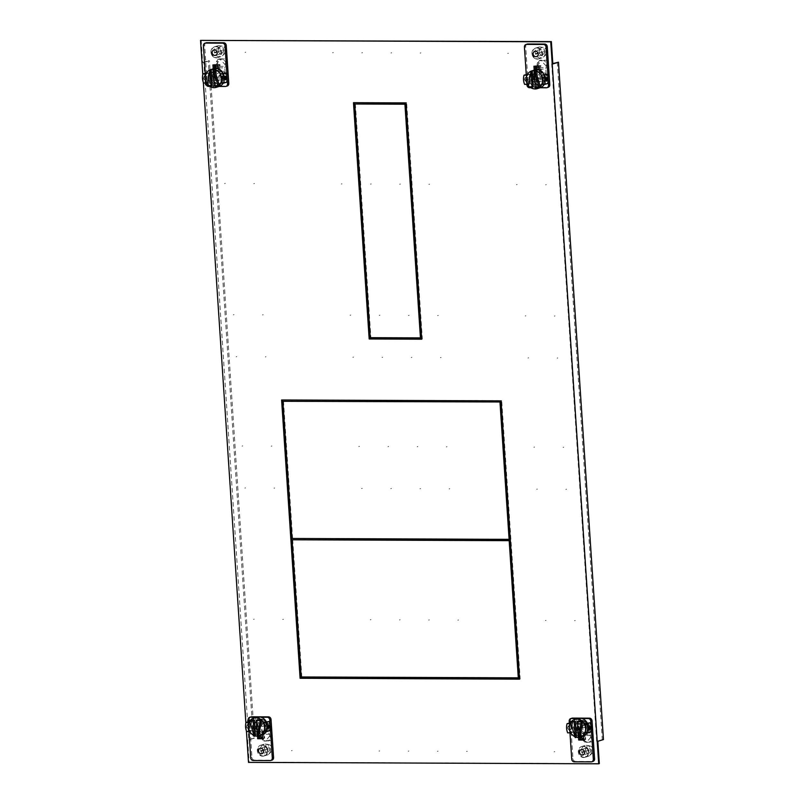 <?xml version="1.0" encoding="UTF-8"?>
<svg xmlns="http://www.w3.org/2000/svg" width="804" height="804" viewBox="0 0 804 804"><rect width="100%" height="100%" fill="white"/><g stroke="black" fill="none" stroke-linecap="round" stroke-linejoin="round"><path stroke-width="0.6" stroke-dasharray="4.02 3.01" d="M527.253 44.089A2.693 2.342 -107.1 0 0 525.685 46.652L528.208 84.651A2.693 2.342 -107.1 0 0 530.751 87.324L547.604 87.385A2.693 2.342 -107.1 0 0 548.217 87.294M531.977 53.546A5.638 4.904 72.9 0 1 535.273 48.18A5.638 4.904 72.9 0 1 541.896 53.587A5.638 4.904 72.9 0 1 538.59 58.953A5.638 4.904 72.9 0 1 531.977 53.546M536.087 69.727L536.278 72.511A6.532 5.688 72.9 0 0 533.464 78.29A6.532 5.688 72.9 0 0 537.042 84.098A6.532 5.688 72.9 0 0 539.645 84.782A6.532 5.688 72.9 0 0 541.132 84.561A6.532 5.688 72.9 0 0 544.981 78.973A6.532 5.688 72.9 0 0 541.383 72.531L540.931 65.657L535.193 65.827L540.308 65.848L540.74 72.44A6.804 5.919 72.9 0 1 544.569 78.531A6.804 5.919 72.9 0 1 540.589 85.003A6.804 5.919 72.9 0 1 532.61 78.48A6.804 5.919 72.9 0 1 535.635 72.41L535.655 72.702A6.532 5.688 -107.1 0 0 533.092 79.958A6.532 5.688 -107.1 0 0 539.022 84.973A6.532 5.688 -107.1 0 0 540.509 84.752A6.532 5.688 -107.1 0 0 541.534 84.309A6.532 5.688 -107.1 0 0 544.338 78.531A6.532 5.688 -107.1 0 0 540.76 72.732L540.308 65.848L539.062 66.24M547.645 83.526L544.72 83.515A9.286 8.08 72.9 0 0 545.514 78.923A9.286 8.08 72.9 0 0 544.117 74.33A9.286 8.08 -107.1 0 1 544.228 84.46M527.042 74.259A12.271 10.683 -107.1 0 0 526.54 78.852A12.271 10.683 -107.1 0 0 527.655 83.445L530.57 83.455A9.286 8.08 72.9 0 1 529.173 78.862A9.286 8.08 72.9 0 1 529.957 74.269L527.555 74.259M526.911 84.39L526.258 74.501M540.137 87.747L530.901 87.706M540.589 85.003L539.343 85.395A6.804 5.919 -107.1 0 1 531.364 78.872A6.804 5.919 -107.1 0 1 534.379 72.802L534.208 70.139M539.343 85.395A6.804 5.919 -107.1 0 0 543.323 78.913A6.804 5.919 -107.1 0 0 539.494 72.822L539.323 70.179M524.62 84.38L527.655 83.445M525.434 81.033L524.359 79.526L525.203 77.485L526.047 79.003L525.303 81.053L528.097 81.043L528.67 79.013L527.987 77.485L525.203 77.485M527.092 75.154L529.957 74.269M530.57 83.455L527.695 84.34M527.866 77.496L526.982 79.536L528.097 81.043M541.695 84.45L544.72 83.515M543.896 77.566L545.011 79.083L544.137 81.114L543.323 79.596L543.896 77.566L546.69 77.556M539.112 52.099A2.914 2.543 72.9 0 1 544.248 52.119A2.914 2.543 72.9 0 1 539.112 52.099M540.931 65.657L533.946 66.209M540.74 72.44L539.494 72.822M534.379 72.802L535.635 72.41M545.172 52.582A5.638 4.904 -107.1 0 0 540.529 47.034A5.638 4.904 -107.1 0 0 539.846 46.974A5.638 4.904 -107.1 0 0 538.549 47.165A5.638 4.904 -107.1 0 0 535.253 52.541A5.638 4.904 -107.1 0 0 540.579 58.139A5.638 4.904 -107.1 0 0 541.866 57.948A5.638 4.904 -107.1 0 0 543.584 56.943A5.638 4.904 -107.1 0 0 545.172 52.582M546.82 51.707A4.311 3.749 -107.1 0 0 543.263 47.466A4.311 3.749 -107.1 0 0 542.74 47.426A4.311 3.749 -107.1 0 0 539.233 51.677A4.311 3.749 -107.1 0 0 543.303 55.958A4.311 3.749 -107.1 0 0 545.594 55.054A4.311 3.749 -107.1 0 0 546.82 51.707M534.61 70.018A9.286 8.08 -107.1 0 0 529.323 80.078A9.286 8.08 -107.1 0 0 537.956 88.078A9.286 8.08 -107.1 0 0 540.077 87.767M532.499 81.958A6.532 5.688 72.9 0 1 535.424 72.651A6.532 5.688 72.9 0 1 536.911 72.43A6.532 5.688 72.9 0 1 542.599 81.998L532.499 81.958L535.052 81.164A6.532 5.688 -107.1 0 1 537.976 71.857A6.532 5.688 -107.1 0 1 539.474 71.636A5.306 4.623 72.9 0 1 544.167 75.325A5.306 4.623 72.9 0 1 542.79 81.204L545.645 79.345A5.306 4.623 -107.1 0 0 546.207 75.807A5.306 4.623 -107.1 0 0 541.253 71.094A5.306 4.623 -107.1 0 0 540.037 71.275A5.306 4.623 -107.1 0 0 536.921 75.767A5.306 4.623 -107.1 0 0 537.956 79.315L540.248 79.325L542.66 77.244L539.373 78.008A2.653 2.311 72.9 0 1 536.871 75.375L536.489 69.707M538.177 88.329L535.765 88.752L535.022 88.319L537.454 88.239M541.243 75.214A9.286 8.08 72.9 0 1 541.826 84.45M540.338 86.681L536.569 86.661L535.514 70.782M529.957 87.033A9.286 8.08 72.9 0 1 529.514 86.641A9.286 8.08 72.9 0 1 528.519 85.546M533.283 86.651L529.514 86.641L532.228 70.772M535.323 87.053L536.569 86.661M535.765 88.752L535.022 88.319M528.268 87.023L529.514 86.641M535.052 81.164L537.424 81.174A5.306 4.623 72.9 0 1 535.162 75.968A5.306 4.623 72.9 0 1 538.258 71.817A5.306 4.623 72.9 0 1 539.474 71.636A6.532 5.688 -107.1 0 1 545.162 81.214L542.599 81.998M537.424 81.174L537.956 79.315M540.157 78.008L540.248 79.325L545.645 79.345M541.876 77.234L546.549 77.254A2.653 2.311 -107.1 0 0 548.71 74.641L547.916 62.823A2.653 2.311 -107.1 0 0 545.413 60.189L540.74 60.169A2.653 2.311 -107.1 0 0 538.579 62.792L539.363 74.601A2.653 2.311 -107.1 0 0 541.876 77.234L539.373 78.008M539.253 69.144L545.795 69.174L546.67 63.214L544.167 60.571L545.413 60.189M547.152 77.164L544.65 77.938A2.653 2.311 72.9 0 0 546.207 75.405L545.795 69.174M536.901 66.23L537.333 63.174L539.032 60.601L540.137 60.26M536.881 65.988L541.203 60.762L539.494 60.561L540.74 60.169M546.217 66.028L541.203 60.762L544.167 60.571M543.263 78.018L545.765 77.254L543.353 79.335L543.263 78.018L544.047 78.028A2.653 2.311 72.9 0 0 544.65 77.938M537.454 81.164L545.162 81.214M539.152 67.636L546.328 67.667M206.246 42.793A2.693 2.342 -107.1 0 0 204.668 45.356L207.191 83.345A2.693 2.342 -107.1 0 0 209.733 86.018L226.587 86.088A2.693 2.342 -107.1 0 0 227.21 85.998M210.96 52.25A5.638 4.904 72.9 0 1 214.256 46.873A5.638 4.904 72.9 0 1 220.879 52.29A5.638 4.904 72.9 0 1 217.572 57.657A5.638 4.904 72.9 0 1 210.96 52.25M219.572 83.706A6.804 5.919 72.9 0 0 223.562 77.234A6.804 5.919 72.9 0 0 219.723 71.134L219.291 64.551L214.176 64.531L219.291 64.551L219.743 71.425A6.532 5.688 -107.1 0 1 223.321 77.234A6.532 5.688 -107.1 0 1 220.517 83.013A6.532 5.688 -107.1 0 1 219.502 83.455A6.532 5.688 -107.1 0 1 218.005 83.676A6.532 5.688 -107.1 0 1 212.075 78.661A6.532 5.688 -107.1 0 1 214.638 71.405L214.618 71.114A6.804 5.919 72.9 0 0 211.593 77.184A6.804 5.919 72.9 0 0 219.572 83.706L218.326 84.088A6.804 5.919 -107.1 0 0 222.306 77.616A6.804 5.919 -107.1 0 0 218.477 71.516L218.306 68.873M223.21 83.154A9.286 8.08 -107.1 0 0 223.1 73.023A9.286 8.08 72.9 0 1 224.497 77.626A9.286 8.08 72.9 0 1 223.713 82.219L226.627 82.229M206.025 72.953A12.271 10.683 -107.1 0 0 205.533 77.546A12.271 10.683 -107.1 0 0 206.638 82.149L209.553 82.159A9.286 8.08 72.9 0 1 208.156 77.556A9.286 8.08 72.9 0 1 208.95 72.973L206.538 72.963M205.241 73.194L205.894 83.083M209.884 86.41L219.12 86.45M213.191 68.842L213.361 71.496A6.804 5.919 -107.1 0 0 210.346 77.566A6.804 5.919 -107.1 0 0 218.326 84.088M203.613 83.073L206.638 82.149M204.186 76.189L203.342 78.219L204.417 79.737L205.03 77.697L204.186 76.189L206.97 76.179L207.653 77.717L207.08 79.747L204.417 79.737M206.075 73.847L208.95 72.973M209.553 82.159L206.678 83.043M207.08 79.747L205.975 78.229L206.849 76.199M220.678 83.144L223.713 82.219M223.994 77.777L222.889 76.269L222.316 78.3L223.12 79.807L223.994 77.777M225.673 76.259L222.889 76.269M225.663 79.837L223.12 79.807M218.095 50.793A2.914 2.543 72.9 0 1 223.231 50.813A2.914 2.543 72.9 0 1 218.095 50.793M218.045 64.933L219.914 64.36L220.376 71.234A6.532 5.688 72.9 0 1 223.964 77.666A6.532 5.688 72.9 0 1 220.125 83.264A6.532 5.688 72.9 0 1 218.628 83.475A6.532 5.688 72.9 0 1 216.025 82.792A6.532 5.688 72.9 0 1 212.447 76.993A6.532 5.688 72.9 0 1 215.261 71.214L215.07 68.43M212.929 64.913L219.914 64.36M219.723 71.134L218.477 71.516M213.361 71.496L214.618 71.114M224.155 51.275A5.638 4.904 -107.1 0 0 219.512 45.738A5.638 4.904 -107.1 0 0 218.829 45.677A5.638 4.904 -107.1 0 0 217.542 45.868A5.638 4.904 -107.1 0 0 214.236 51.235A5.638 4.904 -107.1 0 0 219.572 56.833A5.638 4.904 -107.1 0 0 220.859 56.642A5.638 4.904 -107.1 0 0 222.567 55.647A5.638 4.904 -107.1 0 0 224.155 51.275M225.803 50.411A4.311 3.749 -107.1 0 0 222.246 46.17A4.311 3.749 -107.1 0 0 221.723 46.129A4.311 3.749 -107.1 0 0 218.216 50.381A4.311 3.749 -107.1 0 0 222.286 54.662A4.311 3.749 -107.1 0 0 224.577 53.747A4.311 3.749 -107.1 0 0 225.803 50.411M213.593 68.712A9.286 8.08 -107.1 0 0 208.306 78.772A9.286 8.08 -107.1 0 0 216.939 86.782A9.286 8.08 -107.1 0 0 219.06 86.47M211.482 80.651A6.532 5.688 72.9 0 1 214.407 71.345A6.532 5.688 72.9 0 1 215.894 71.124A6.532 5.688 72.9 0 1 221.582 80.701L211.482 80.651L216.407 79.877A5.306 4.623 72.9 0 1 214.145 74.661A5.306 4.623 72.9 0 1 217.241 70.521A5.306 4.623 72.9 0 1 218.457 70.34A6.532 5.688 -107.1 0 0 216.969 70.561A6.532 5.688 -107.1 0 0 214.035 79.867M214.748 87.455L217.16 87.023L214.005 87.013M217.16 87.023L216.437 86.932M220.226 73.908A9.286 8.08 72.9 0 1 220.819 83.144M214.507 69.486L215.552 85.365L219.321 85.385M208.939 85.726A9.286 8.08 72.9 0 1 208.497 85.335L212.266 85.355M215.552 85.365L214.306 85.747M211.211 69.466L208.497 85.335A9.286 8.08 72.9 0 1 207.502 84.249M208.497 85.335L207.251 85.716M224.145 79.908A6.532 5.688 -107.1 0 0 218.457 70.34A5.306 4.623 72.9 0 1 223.15 74.028A5.306 4.623 72.9 0 1 221.773 79.897L224.145 79.908L221.582 80.701M221.773 79.897L224.628 78.048A5.306 4.623 -107.1 0 0 225.19 74.501A5.306 4.623 -107.1 0 0 220.236 69.787A5.306 4.623 -107.1 0 0 219.03 69.968A5.306 4.623 -107.1 0 0 215.904 74.46A5.306 4.623 -107.1 0 0 216.939 78.008L216.407 79.877M218.346 73.305L215.854 74.069A2.653 2.311 72.9 0 0 218.366 76.702L220.859 75.938A2.653 2.311 -107.1 0 1 218.346 73.305L217.562 61.486A2.653 2.311 -107.1 0 1 219.12 58.963L218.015 59.305L216.316 61.868L215.884 64.923M219.12 58.963A2.653 2.311 -107.1 0 1 219.723 58.873L224.396 58.893A2.653 2.311 -107.1 0 1 226.909 61.526L227.693 73.345A2.653 2.311 -107.1 0 1 225.532 75.958L222.336 78.038L216.939 78.008M224.628 78.048L222.336 78.038L222.246 76.722L224.748 75.958L221.643 75.938L219.231 78.018L219.14 76.712M215.854 74.069L215.472 68.41M226.135 75.867L223.633 76.631A2.653 2.311 72.9 0 0 225.19 74.109L224.778 67.878L218.236 67.848M219.723 58.873L218.477 59.255L220.185 59.456L225.21 64.732L225.311 66.37L218.135 66.34M215.864 64.692L220.185 59.456L224.396 58.893M226.909 61.526L225.653 61.908L223.15 59.275M225.653 61.908L225.21 64.732M224.778 67.878L225.311 66.37M221.803 79.887L216.447 79.867M223.633 76.631A2.653 2.311 72.9 0 1 223.03 76.722L222.246 76.722M572.036 718.193A2.693 2.342 -107.1 0 0 570.458 720.756L572.981 758.745A2.693 2.342 -107.1 0 0 575.523 761.418L592.377 761.488A2.693 2.342 -107.1 0 0 593 761.398M588.277 751.951A5.638 4.904 72.9 0 1 584.98 757.318A5.638 4.904 72.9 0 1 578.357 751.911A5.638 4.904 72.9 0 1 581.664 746.534A5.638 4.904 72.9 0 1 588.277 751.951M583.774 739.459L585.684 739.469L585.061 739.66L584.608 732.786A6.532 5.688 -107.1 0 0 587.161 725.53A6.532 5.688 -107.1 0 0 581.232 720.525A6.532 5.688 -107.1 0 0 579.744 720.736A6.532 5.688 -107.1 0 0 578.719 721.188A6.532 5.688 -107.1 0 0 575.915 726.967A6.532 5.688 -107.1 0 0 579.493 732.766L579.513 733.057A6.804 5.919 72.9 0 1 575.684 726.957A6.804 5.919 72.9 0 1 579.664 720.484A6.804 5.919 72.9 0 1 587.644 727.007A6.804 5.919 72.9 0 1 584.619 733.077L585.061 739.66L583.815 740.052M569.986 732.866L569.322 722.977M570.116 722.736A12.271 10.683 -107.1 0 0 569.614 727.329A12.271 10.683 -107.1 0 0 570.719 731.921L573.644 731.931A9.286 8.08 72.9 0 1 572.247 727.339A9.286 8.08 72.9 0 1 573.031 722.746L570.629 722.736M590.719 732.002L587.794 731.992A9.286 8.08 72.9 0 0 588.588 727.399A9.286 8.08 72.9 0 0 587.181 722.806A9.286 8.08 -107.1 0 1 587.302 732.936M577.624 718.515L582.036 718.535M579.664 720.484L578.418 720.866A6.804 5.919 -107.1 0 1 586.397 727.389A6.804 5.919 -107.1 0 1 583.372 733.459L583.553 736.112M578.418 720.866A6.804 5.919 -107.1 0 0 574.428 727.349A6.804 5.919 -107.1 0 0 578.257 733.439L578.538 737.64M584.769 732.926L587.794 731.992M586.97 726.042L588.086 727.56L587.211 729.59L586.397 728.072L586.97 726.042L589.744 726.032M587.211 729.59L589.724 729.62M567.694 732.856L570.719 731.921M568.267 725.972L567.433 728.002L568.508 729.509L569.121 727.479L568.267 725.972L571.061 725.962L570.056 728.012L571.172 729.519L571.744 727.489L570.94 725.982M571.172 729.519L568.508 729.509M570.157 723.63L573.031 722.746M573.644 731.931L570.77 732.816M590.628 750.474A2.914 2.543 72.9 0 1 585.493 750.454A2.914 2.543 72.9 0 1 590.628 750.474M579.513 733.057L578.257 733.439M583.372 733.459L584.619 733.077M581.634 750.896A5.638 4.904 -107.1 0 0 586.97 756.494A5.638 4.904 -107.1 0 0 588.257 756.303A5.638 4.904 -107.1 0 0 589.965 755.308A5.638 4.904 -107.1 0 0 591.563 750.936A5.638 4.904 -107.1 0 0 586.91 745.398A5.638 4.904 -107.1 0 0 586.227 745.338A5.638 4.904 -107.1 0 0 584.94 745.529A5.638 4.904 -107.1 0 0 581.634 750.896M585.613 750.042A4.311 3.749 -107.1 0 0 589.694 754.323A4.311 3.749 -107.1 0 0 591.985 753.408A4.311 3.749 -107.1 0 0 593.201 750.072A4.311 3.749 -107.1 0 0 589.654 745.831A4.311 3.749 -107.1 0 0 589.121 745.79A4.311 3.749 -107.1 0 0 585.613 750.042M577.684 718.495A9.286 8.08 -107.1 0 0 572.398 728.555A9.286 8.08 -107.1 0 0 581.021 736.554A9.286 8.08 -107.1 0 0 583.141 736.243M585.262 724.303A6.532 5.688 72.9 0 1 582.337 733.61A6.532 5.688 72.9 0 1 580.84 733.831A6.532 5.688 72.9 0 1 575.161 724.263L585.262 724.303L587.824 723.52A6.532 5.688 -107.1 0 1 584.9 732.826A6.532 5.688 -107.1 0 1 583.402 733.047A5.306 4.623 72.9 0 1 578.709 729.359A5.306 4.623 72.9 0 1 580.086 723.489L580.8 724.243A5.306 4.623 -107.1 0 0 580.227 727.791A5.306 4.623 -107.1 0 0 585.181 732.494A5.306 4.623 -107.1 0 0 586.397 732.323A5.306 4.623 -107.1 0 0 589.513 727.821A5.306 4.623 -107.1 0 0 588.478 724.273L586.186 724.263L588.769 724.816L587.061 725.58A2.653 2.311 72.9 0 1 589.563 728.223L589.985 734.454L580.639 734.414L581.433 736.776M578.096 736.796L581.242 736.806L578.096 736.796L578.84 737.228M570.689 722.625A9.286 8.08 72.9 0 1 571.674 721.349L576.498 737.248A9.286 8.08 72.9 0 1 574.971 736.725M578.518 737.439A9.286 8.08 72.9 0 0 579.784 737.258L578.729 721.379M580.528 736.715L581.242 736.806M584.317 723.69A9.286 8.08 72.9 0 1 584.9 732.926M587.824 723.52L585.483 723.499A5.306 4.623 72.9 0 1 587.714 728.715A5.306 4.623 72.9 0 1 584.619 732.866A5.306 4.623 72.9 0 1 583.402 733.047A6.532 5.688 -107.1 0 1 577.714 723.479L575.161 724.263M580.116 723.479L588.478 724.273M586.277 725.58L586.186 724.263L580.8 724.243M589.553 724.816L584.89 724.796A2.653 2.311 -107.1 0 0 582.729 727.409L583.513 739.228A2.653 2.311 -107.1 0 0 586.015 741.861L590.689 741.881A2.653 2.311 -107.1 0 0 592.849 739.268L592.066 727.449A2.653 2.311 -107.1 0 0 589.553 724.816L587.061 725.58M584.277 724.886L581.784 725.65A2.653 2.311 72.9 0 0 580.227 728.183L580.639 734.414M589.985 734.454L591.603 739.65L589.443 742.263L591.292 741.79M590.799 737.218L586.478 742.444L590.689 741.881M583.634 739.459L586.478 742.444L584.769 742.243L582.207 739.459M583.171 725.57L585.664 724.796L583.081 724.253L583.171 725.57L582.387 725.57A2.653 2.311 72.9 0 0 581.784 725.65M577.714 723.479L580.086 723.489M590.689 735.58L581.352 735.539M262.797 738.745L264.044 738.363L263.591 731.489L264.214 731.298L264.667 738.172L262.767 738.353L264.044 738.363L263.611 731.781A6.804 5.919 72.9 0 0 266.626 725.71A6.804 5.919 72.9 0 0 258.647 719.188L257.401 719.57A6.804 5.919 -107.1 0 0 253.421 726.042A6.804 5.919 -107.1 0 0 257.25 732.142L257.521 736.343M201.171 40.2L202.648 62.511L203.814 62.521L248.808 739.881L254.426 738.152L209.432 60.792L208.266 60.782L253.26 738.142L248.808 739.881M247.642 739.871L249.119 762.192L599.322 763.609M557.303 62.199L602.286 739.559L597.834 741.288M596.668 741.288L551.685 63.928L552.851 63.938M216.175 46.491A5.638 4.904 72.9 0 1 221.412 51.355A5.638 4.904 72.9 0 1 218.206 57.466A5.638 4.904 72.9 0 1 216.909 57.657A5.638 4.904 72.9 0 1 211.673 52.793A5.638 4.904 72.9 0 1 214.889 46.682A5.638 4.904 72.9 0 1 216.175 46.491M535.816 65.637L535.856 66.219M537.193 47.798A5.638 4.904 72.9 0 1 542.429 52.652A5.638 4.904 72.9 0 1 539.213 58.762A5.638 4.904 72.9 0 1 537.926 58.953A5.638 4.904 72.9 0 1 532.69 54.089A5.638 4.904 72.9 0 1 535.896 47.989A5.638 4.904 72.9 0 1 537.193 47.798M263.3 756.011A5.638 4.904 72.9 0 1 258.064 751.147A5.638 4.904 72.9 0 1 261.27 745.047A5.638 4.904 72.9 0 1 262.556 744.856A5.638 4.904 72.9 0 1 267.792 749.72A5.638 4.904 72.9 0 1 264.586 755.82A5.638 4.904 72.9 0 1 263.3 756.011M580.418 737.087L580.116 732.575A6.532 5.688 72.9 0 1 576.528 726.143A6.532 5.688 72.9 0 1 580.367 720.545A6.532 5.688 72.9 0 1 581.855 720.324A6.532 5.688 72.9 0 1 584.458 721.017A6.532 5.688 72.9 0 1 588.036 726.816A6.532 5.688 72.9 0 1 585.232 732.595L585.684 739.469M584.317 757.318A5.638 4.904 72.9 0 1 579.071 752.454A5.638 4.904 72.9 0 1 582.287 746.343A5.638 4.904 72.9 0 1 583.573 746.152A5.638 4.904 72.9 0 1 588.809 751.016A5.638 4.904 72.9 0 1 585.603 757.127A5.638 4.904 72.9 0 1 584.317 757.318M259.401 735.781L259.099 731.268A6.532 5.688 72.9 0 1 255.511 724.836A6.532 5.688 72.9 0 1 259.35 719.248A6.532 5.688 72.9 0 1 260.838 719.027A6.532 5.688 72.9 0 1 263.441 719.711A6.532 5.688 72.9 0 1 267.018 725.52A6.532 5.688 72.9 0 1 264.214 731.298M264.667 738.172L262.757 738.162M214.839 64.923L214.799 64.34M519.535 678.968L520.178 678.968L501.696 400.673L282.244 399.98M421.688 338.997L422.321 338.997L406.633 102.711L354.112 102.691M246.406 730.856L245.883 723.057M203.332 82.38L202.809 74.581M216.286 57.848A5.638 4.904 -107.1 0 0 217.572 57.657A5.638 4.904 -107.1 0 0 220.788 51.546A5.638 4.904 -107.1 0 0 215.552 46.682A5.638 4.904 -107.1 0 0 214.256 46.873A5.638 4.904 -107.1 0 0 211.05 52.984A5.638 4.904 -107.1 0 0 216.286 57.848M537.303 59.144A5.638 4.904 -107.1 0 0 538.59 58.953A5.638 4.904 -107.1 0 0 541.806 52.853A5.638 4.904 -107.1 0 0 536.559 47.989A5.638 4.904 -107.1 0 0 535.273 48.18A5.638 4.904 -107.1 0 0 532.067 54.28A5.638 4.904 -107.1 0 0 537.303 59.144M261.933 745.047A5.638 4.904 -107.1 0 0 260.647 745.238A5.638 4.904 -107.1 0 0 257.431 751.348A5.638 4.904 -107.1 0 0 262.677 756.202A5.638 4.904 -107.1 0 0 263.963 756.011A5.638 4.904 -107.1 0 0 267.169 749.911A5.638 4.904 -107.1 0 0 261.933 745.047M582.95 746.343A5.638 4.904 -107.1 0 0 581.664 746.534A5.638 4.904 -107.1 0 0 578.448 752.644A5.638 4.904 -107.1 0 0 583.694 757.509A5.638 4.904 -107.1 0 0 584.98 757.318A5.638 4.904 -107.1 0 0 588.186 751.207A5.638 4.904 -107.1 0 0 582.95 746.343M263.591 731.489A6.532 5.688 -107.1 0 0 266.144 724.233A6.532 5.688 -107.1 0 0 260.215 719.218A6.532 5.688 -107.1 0 0 258.727 719.439A6.532 5.688 -107.1 0 0 257.702 719.881A6.532 5.688 -107.1 0 0 254.898 725.66A6.532 5.688 -107.1 0 0 258.476 731.469L258.777 735.961A9.286 8.08 72.9 0 1 257.511 736.132M202.648 62.511L208.266 60.782M248.496 762.383L249.119 762.192M254.426 738.152L253.26 738.142M203.814 62.521L209.432 60.792M552.82 63.576L551.685 63.928M602.286 739.559L603.462 739.559M541.383 72.531L540.76 72.732M535.655 72.702L536.278 72.511M580.116 732.575L579.493 732.766M584.608 732.786L585.232 732.595M259.099 731.268L258.476 731.469M220.376 71.234L219.743 71.425M214.638 71.405L215.261 71.214M501.063 400.864L501.696 400.673M519.555 679.159L520.178 678.968M281.611 399.98L282.234 399.789M406 102.902L406.633 102.711M421.698 339.198L422.321 338.997M353.479 102.691L354.102 102.5M301.178 676.968L518.922 677.651M292.686 539.595L301.801 676.767M509.726 539.162L291.973 538.469M283.49 401.106L292.596 538.278M370.252 337.67L421.065 337.68M355.358 103.816L370.875 337.479M251.019 716.897A2.693 2.342 -107.1 0 0 249.441 719.459L251.964 757.448A2.693 2.342 -107.1 0 0 254.506 760.122L271.36 760.192A2.693 2.342 -107.1 0 0 271.983 760.102M267.27 750.645A5.638 4.904 72.9 0 1 263.963 756.011A5.638 4.904 72.9 0 1 257.34 750.604A5.638 4.904 72.9 0 1 260.647 745.238A5.638 4.904 72.9 0 1 267.27 750.645M258.647 719.188A6.804 5.919 72.9 0 0 254.667 725.66A6.804 5.919 72.9 0 0 258.496 731.761L257.712 720.072M248.315 721.68L248.969 731.56M249.099 721.429A12.271 10.683 -107.1 0 0 248.597 726.022A12.271 10.683 -107.1 0 0 249.712 730.625L252.627 730.635A9.286 8.08 72.9 0 1 251.23 726.032A9.286 8.08 72.9 0 1 252.014 721.449L249.612 721.439M266.285 731.63A9.286 8.08 -107.1 0 0 266.174 721.5A9.286 8.08 72.9 0 1 267.571 726.102A9.286 8.08 72.9 0 1 266.777 730.695L269.702 730.705M261.019 717.228L256.607 717.208M262.536 734.806L262.355 732.163A6.804 5.919 -107.1 0 0 265.38 726.092A6.804 5.919 -107.1 0 0 257.401 719.57M263.752 731.62L266.777 730.695M267.069 726.253L265.953 724.746L265.38 726.776L266.194 728.283L267.069 726.253M268.737 724.736L265.953 724.746M268.727 728.313L266.194 728.283M246.677 731.56L249.712 730.625M247.26 724.665L246.416 726.695L247.491 728.213L248.104 726.183L247.26 724.665L250.044 724.655L250.727 726.193L250.155 728.223L247.491 728.213M249.139 722.334L252.014 721.449M252.627 730.635L249.753 731.519M250.155 728.223L249.039 726.705L249.923 724.675M269.621 749.177A2.914 2.543 72.9 0 1 264.486 749.157A2.914 2.543 72.9 0 1 269.621 749.177M258.496 731.761L257.25 732.142M262.355 732.163L263.611 731.781M260.617 749.599A5.638 4.904 -107.1 0 0 265.953 755.197A5.638 4.904 -107.1 0 0 267.24 755.006A5.638 4.904 -107.1 0 0 268.948 754.001A5.638 4.904 -107.1 0 0 270.546 749.64A5.638 4.904 -107.1 0 0 265.903 744.092A5.638 4.904 -107.1 0 0 265.209 744.042A5.638 4.904 -107.1 0 0 263.923 744.233A5.638 4.904 -107.1 0 0 260.617 749.599M264.596 748.735A4.311 3.749 -107.1 0 0 268.677 753.016A4.311 3.749 -107.1 0 0 270.968 752.112A4.311 3.749 -107.1 0 0 272.184 748.765A4.311 3.749 -107.1 0 0 268.636 744.524A4.311 3.749 -107.1 0 0 268.104 744.484A4.311 3.749 -107.1 0 0 264.596 748.735M256.667 717.188A9.286 8.08 -107.1 0 0 251.381 727.248A9.286 8.08 -107.1 0 0 260.014 735.258A9.286 8.08 -107.1 0 0 262.134 734.946M264.245 723.007A6.532 5.688 72.9 0 1 261.32 732.313A6.532 5.688 72.9 0 1 259.833 732.534A6.532 5.688 72.9 0 1 254.144 722.967L264.245 723.007L266.807 722.213L264.436 722.203A5.306 4.623 72.9 0 1 266.697 727.419A5.306 4.623 72.9 0 1 263.601 731.57A5.306 4.623 72.9 0 1 262.385 731.751A6.532 5.688 -107.1 0 0 263.883 731.529A6.532 5.688 -107.1 0 0 266.807 722.213M259.511 735.409L257.079 735.489L257.823 735.931L260.235 735.509M257.079 735.489L257.823 735.931M249.682 721.329A9.286 8.08 72.9 0 1 250.657 720.052L255.481 735.951A9.286 8.08 72.9 0 1 253.953 735.429M263.3 722.384A9.286 8.08 72.9 0 1 263.883 731.62M256.697 722.173A6.532 5.688 -107.1 0 0 262.385 731.751A5.306 4.623 72.9 0 1 257.692 728.062A5.306 4.623 72.9 0 1 259.069 722.183L254.144 722.967M264.466 722.193L259.099 722.173L259.782 722.947A5.306 4.623 -107.1 0 0 259.21 726.484A5.306 4.623 -107.1 0 0 264.164 731.198A5.306 4.623 -107.1 0 0 265.38 731.017A5.306 4.623 -107.1 0 0 268.496 726.525A5.306 4.623 -107.1 0 0 267.461 722.977L264.436 722.203M266.044 724.283L268.536 723.52A2.653 2.311 -107.1 0 1 271.048 726.153L271.832 737.961A2.653 2.311 -107.1 0 1 270.275 740.494L268.425 740.966L270.586 738.343L268.968 733.158L268.556 726.916A2.653 2.311 72.9 0 0 266.044 724.283L268.536 723.52M270.275 740.494A2.653 2.311 -107.1 0 1 269.672 740.584L265.008 740.564A2.653 2.311 -107.1 0 1 262.496 737.921L261.712 726.112A2.653 2.311 -107.1 0 1 263.873 723.499L262.064 722.957L267.461 722.977M259.782 722.947L262.064 722.957L262.154 724.263L267.762 723.51L265.169 722.967L265.26 724.283M263.26 723.59L260.767 724.354A2.653 2.311 72.9 0 0 259.21 726.876L259.632 733.117L268.968 733.158M269.672 740.584L265.461 741.147L262.627 738.162M269.782 735.911L265.461 741.147L263.752 740.946L265.008 740.564M262.496 737.921L261.25 738.313L263.752 740.946M259.632 733.117L260.335 734.233L269.682 734.273M260.416 735.469L260.335 734.233M260.767 724.354A2.653 2.311 72.9 0 1 261.37 724.263L262.154 724.263M543.022 51.697L538.117 53.205M538.59 78.511L534.469 79.777M525.203 79.264L545.946 79.345M536.61 88.49L535.404 70.39M537.343 78.892L539.906 78.109M539.826 76.893L541.605 76.34M222.004 50.391L217.1 51.898M217.572 77.204L213.452 78.47M204.186 77.958L224.929 78.048M215.593 87.194L214.397 69.084M216.326 77.596L218.889 76.802M218.809 75.586L220.587 75.043M589.412 750.052L584.498 751.559M581.664 726.987L577.543 728.253M589.02 727.821L568.277 727.741M578.478 718.866L579.684 736.966M580.418 727.369L582.97 726.585M583.051 727.791L584.83 727.248M467.214 751.258L466.591 751.449M446.984 446.712L446.361 446.903M438.029 751.147L437.406 751.338L438.029 751.147M417.799 446.592L417.175 446.783L417.799 446.592M534.529 447.064L533.906 447.265M554.76 751.619L554.137 751.81M563.715 447.185L563.091 447.376L563.715 447.185M388.613 446.481L387.99 446.672L388.613 446.481M408.844 751.026L408.221 751.217L408.844 751.026M292.113 750.554L291.49 750.745M271.883 445.999L271.26 446.2M242.697 445.888L242.074 446.079L242.697 445.888M359.428 446.361L358.805 446.552M379.659 750.906L379.036 751.097M429.306 619.874L428.683 620.065L429.306 619.874M409.085 315.329L408.452 315.52L409.085 315.329M525.816 315.801L525.193 315.992M546.037 620.346L545.413 620.537M555.001 315.912L554.368 316.113L555.001 315.912M575.222 620.467L574.599 620.658L575.222 620.467M379.9 315.208L379.277 315.399L379.9 315.208M400.121 619.753L399.498 619.944L400.121 619.753M283.39 619.281L282.767 619.472M263.169 314.736L262.536 314.927M254.205 619.16L253.582 619.351L254.205 619.16M233.984 314.615L233.361 314.806L233.984 314.615M350.715 315.088L350.092 315.279M370.945 619.633L370.322 619.824M458.491 619.995L457.868 620.185M438.26 315.439L437.637 315.63M420.592 488.601L419.969 488.792L420.592 488.601M400.362 184.056L399.739 184.247L400.362 184.056M517.093 184.528L516.469 184.719M537.323 489.073L536.7 489.264M546.278 184.649L545.655 184.84L546.278 184.649M566.508 489.194L565.885 489.385L566.508 489.194M371.177 183.935L370.554 184.126L371.177 183.935M391.407 488.48L390.784 488.671L391.407 488.48M274.677 488.008L274.053 488.199M254.446 183.463L253.823 183.654M245.491 487.887L244.868 488.088L245.491 487.887M225.261 183.342L224.638 183.533L225.261 183.342M341.991 183.814L341.368 184.005M362.222 488.37L361.599 488.561M411.869 357.328L411.246 357.519L411.869 357.328M391.638 52.783L391.015 52.974L391.638 52.783M508.379 53.255L507.756 53.446M528.6 357.8L527.977 358.001M557.785 357.921L557.162 358.112L557.785 357.921M362.463 52.662L361.83 52.853L362.463 52.662M382.684 357.217L382.061 357.408L382.684 357.217M265.953 356.735L265.33 356.936M245.722 52.19L245.099 52.381M236.768 356.624L236.145 356.815L236.768 356.624M333.278 52.551L332.655 52.742M353.509 357.097L352.876 357.288M441.054 357.448L440.431 357.639M420.824 52.903L420.201 53.094M449.778 488.721L449.145 488.912M429.547 184.176L428.924 184.367M268.395 748.755L263.481 750.263M260.647 725.68L256.526 726.957M268.003 726.525L247.26 726.434M257.461 717.56L258.667 735.67M259.401 726.072L261.963 725.278M262.044 726.494L263.823 725.952M528.208 84.651L526.952 85.033M524.429 47.044L525.685 46.652M529.504 87.706L530.751 87.324M547.604 87.385L546.358 87.777M539.363 74.601L536.871 75.375M537.333 63.174L538.579 62.792M547.916 62.823L546.67 63.214M546.207 75.405L548.71 74.641M546.549 77.254L544.047 78.028M207.191 83.345L205.935 83.727M203.412 45.738L204.668 45.356M208.487 86.4L209.733 86.018M226.587 86.088L225.341 86.47M218.366 76.702L220.859 75.938M216.316 61.868L217.562 61.486M225.19 74.109L227.693 73.345M225.532 75.958L223.03 76.722M574.277 761.81L575.523 761.418M572.981 758.745L571.724 759.137M569.202 721.138L570.458 720.756M592.377 761.488L591.131 761.87M592.066 727.449L589.563 728.223M591.603 739.65L592.849 739.268M584.769 742.243L586.015 741.861M583.513 739.228L582.257 739.61M580.227 728.183L582.729 727.409M584.89 724.796L582.387 725.57M253.26 760.504L254.506 760.122M251.964 757.448L250.717 757.83M248.195 719.841L249.441 719.459M271.36 760.192L270.114 760.574M271.048 726.153L268.556 726.916M270.586 738.343L271.832 737.961M259.21 726.876L261.712 726.112M263.873 723.499L261.37 724.263M544.017 81.124L546.68 81.144M540.821 49.315L534.831 51.165M542.539 54.893L536.539 56.742M535.896 47.989L538.549 47.165M543.263 47.466L540.529 47.034M545.594 55.054L543.584 56.943M539.213 58.762L541.866 57.948M534.811 88.48L533.615 70.37M538.389 88.239L537.183 70.129M535.424 72.651L537.976 71.857M538.258 71.817L540.037 71.275M219.804 48.019L213.814 49.858M221.522 53.597L215.532 55.436M214.889 46.682L217.542 45.868M222.246 46.17L219.512 45.738M224.577 53.747L222.567 55.647M218.206 57.466L220.859 56.642M213.794 87.184L212.598 69.064M217.371 86.943L216.165 68.832M214.407 71.345L216.969 70.561M217.241 70.521L219.03 69.968M588.92 753.258L582.93 755.097M587.211 747.68L581.212 749.519M585.603 757.127L588.257 756.303M591.985 753.408L589.965 755.308M589.654 745.831L586.91 745.398M582.287 746.343L584.94 745.529M576.679 718.846L577.885 736.956M580.257 718.605L581.463 736.715M582.337 733.61L584.9 732.826M584.619 732.866L586.397 732.323M541.132 84.561L540.509 84.752M261.27 745.047L263.923 744.233M264.586 755.82L267.24 755.006M580.367 720.545L579.744 720.736M259.35 719.248L258.727 719.439M220.125 83.264L219.502 83.455M267.903 751.951L261.913 753.8M266.194 746.373L260.194 748.222M270.968 752.112L268.948 754.001M268.636 744.524L265.903 744.092M255.672 717.54L256.868 735.66M259.24 717.309L260.446 735.419M261.32 732.313L263.883 731.529M263.601 731.57L265.38 731.017"/><path stroke-width="1.21" d="M546.971 87.686L548.217 87.294A2.693 2.342 -107.1 0 0 549.795 84.732L547.273 46.743A2.693 2.342 -107.1 0 0 544.73 44.069L527.876 43.999A2.693 2.342 -107.1 0 0 527.253 44.089L526.007 44.481A2.693 2.342 72.9 0 1 526.62 44.391L543.484 44.451A2.693 2.342 72.9 0 1 546.027 47.124L548.549 85.123A2.693 2.342 72.9 0 1 546.358 87.777L540.137 87.747M535.454 69.807L535.223 66.219L535.454 69.807M544.006 75.275A12.271 10.683 72.9 0 1 545.112 79.867A12.271 10.683 72.9 0 1 544.609 84.46L547.645 83.526A12.271 10.683 -107.1 0 0 548.137 78.933A12.271 10.683 -107.1 0 0 547.032 74.34L541.082 75.254L547.032 74.34M527.695 84.34L524.62 84.38A12.271 10.683 72.9 0 1 523.515 79.777A12.271 10.683 72.9 0 1 524.017 75.184L527.555 74.259M526.258 74.501L524.429 47.044A2.693 2.342 72.9 0 1 526.007 44.481M530.901 87.706L529.504 87.706A2.693 2.342 72.9 0 1 526.952 85.033L526.911 84.39M538.258 53.958A2.914 2.543 -107.1 0 0 533.122 53.938A2.914 2.543 -107.1 0 0 538.258 53.958M539.323 70.179L539.062 66.24L533.946 66.209L534.208 70.139M524.017 75.184L527.092 75.154M526.932 75.204A9.286 8.08 -107.1 0 0 526.138 79.787A9.286 8.08 -107.1 0 0 527.545 84.39M546.8 81.124L545.956 79.606L546.559 77.576L547.645 79.093L546.68 81.144M544.609 84.46L541.695 84.45A9.286 8.08 -107.1 0 0 542.489 79.857A9.286 8.08 -107.1 0 0 541.082 75.254M541.826 84.45A9.286 8.08 72.9 0 1 540.338 86.681A9.286 8.08 72.9 0 1 537.203 88.651L540.077 87.767A9.286 8.08 -107.1 0 0 544.228 84.46M544.117 74.33A9.286 8.08 -107.1 0 0 536.73 69.707A9.286 8.08 -107.1 0 0 534.61 70.018L531.735 70.903A9.286 8.08 72.9 0 1 532.228 70.772L533.283 86.651L528.268 87.023L530.982 71.154L532.228 70.772A9.286 8.08 72.9 0 1 533.856 70.591A9.286 8.08 72.9 0 1 535.514 70.782A9.286 8.08 72.9 0 1 541.243 75.214M536.982 70.3L533.826 70.28L536.982 70.3L536.228 69.858M537.203 88.651A9.286 8.08 72.9 0 1 535.082 88.963A9.286 8.08 72.9 0 1 529.957 87.033M534.268 71.164L535.514 70.782L540.338 86.681L535.323 87.053L534.268 71.164L539.092 87.063M533.826 70.28L534.549 70.38M528.519 85.546A9.286 8.08 72.9 0 1 530.972 71.184M530.982 71.154L532.037 87.033M536.901 66.23L536.489 69.707M536.459 69.134L539.253 69.144M536.992 67.626L539.152 67.636M223.602 83.154L226.627 82.229A12.271 10.683 -107.1 0 0 227.12 77.636L227.532 83.817A2.693 2.342 72.9 0 1 225.954 86.38L227.21 85.998A2.693 2.342 -107.1 0 0 228.788 83.435L226.256 45.446A2.693 2.342 -107.1 0 0 223.713 42.773L206.859 42.702A2.693 2.342 -107.1 0 0 206.246 42.793L204.99 43.175A2.693 2.342 72.9 0 1 205.613 43.084L222.467 43.155A2.693 2.342 72.9 0 1 225.009 45.828L227.12 77.636A12.271 10.683 -107.1 0 0 226.014 73.033L220.065 73.958A9.286 8.08 -107.1 0 1 221.472 78.561A9.286 8.08 -107.1 0 1 220.678 83.144L223.602 83.154A12.271 10.683 72.9 0 0 224.095 78.571A12.271 10.683 72.9 0 0 222.989 73.968L226.014 73.033M214.206 64.923L214.447 68.511L214.206 64.923M206.538 72.963L203 73.888A12.271 10.683 72.9 0 0 202.497 78.48A12.271 10.683 72.9 0 0 203.613 83.073L206.678 83.043M205.241 73.194L203.412 45.738A2.693 2.342 72.9 0 1 204.99 43.175M205.894 83.083L205.935 83.727A2.693 2.342 72.9 0 0 208.487 86.4L209.884 86.41M219.12 86.45L225.341 86.47A2.693 2.342 72.9 0 0 225.954 86.38M217.241 52.662A2.914 2.543 -107.1 0 0 212.105 52.642A2.914 2.543 -107.1 0 0 217.241 52.662M213.191 68.842L212.929 64.913L218.045 64.933L218.306 68.873M203 73.888L206.075 73.847M205.914 73.898A9.286 8.08 -107.1 0 0 205.131 78.49A9.286 8.08 -107.1 0 0 206.527 83.093M225.783 79.817L224.939 78.31L225.552 76.279L226.627 77.787L225.663 79.837M222.989 73.968L220.065 73.958M220.819 83.144A9.286 8.08 72.9 0 1 219.321 85.385A9.286 8.08 72.9 0 1 216.186 87.355L219.06 86.47A9.286 8.08 -107.1 0 0 223.21 83.154M223.1 73.023A9.286 8.08 -107.1 0 0 215.713 68.4A9.286 8.08 -107.1 0 0 213.593 68.712L210.718 69.596A9.286 8.08 72.9 0 1 211.211 69.466A9.286 8.08 72.9 0 1 212.849 69.285A9.286 8.08 72.9 0 1 214.507 69.486A9.286 8.08 72.9 0 1 220.226 73.908M215.221 68.561L215.964 68.993L212.809 68.983L215.964 68.993M216.186 87.355A9.286 8.08 72.9 0 1 214.065 87.666A9.286 8.08 72.9 0 1 208.939 85.726M211.02 85.737L212.266 85.355L211.211 69.466L209.965 69.847L207.251 85.716L211.02 85.737L209.965 69.847M214.507 69.486L213.251 69.868L214.306 85.747L218.075 85.767L219.321 85.385L214.507 69.486M213.251 69.868L218.075 85.767M213.532 69.074L212.809 68.983M207.502 84.249A9.286 8.08 72.9 0 1 209.955 69.888M215.472 68.41L215.442 67.837L218.236 67.848M215.884 64.923L215.442 67.837M218.135 66.34L215.974 66.33M582.036 718.535L588.257 718.555A2.693 2.342 72.9 0 1 590.799 721.228L591.211 727.409A12.271 10.683 -107.1 0 0 590.106 722.816L584.156 723.731L587.071 723.751A12.271 10.683 72.9 0 1 588.186 728.344A12.271 10.683 72.9 0 1 587.684 732.936L590.719 732.002A12.271 10.683 -107.1 0 0 591.211 727.409L593.322 759.217A2.693 2.342 72.9 0 1 591.744 761.78L593 761.398A2.693 2.342 -107.1 0 0 594.578 758.835L592.045 720.846A2.693 2.342 -107.1 0 0 589.503 718.173L572.649 718.103A2.693 2.342 -107.1 0 0 572.036 718.193L570.78 718.575A2.693 2.342 72.9 0 1 571.403 718.485L577.624 718.515M584.9 732.926A9.286 8.08 72.9 0 1 580.277 737.127A9.286 8.08 72.9 0 1 579.784 737.258L579.945 739.64L583.784 739.66L579.945 739.64L582.498 721.389A9.286 8.08 72.9 0 1 584.317 723.69M591.744 761.78A2.693 2.342 72.9 0 1 591.131 761.87L574.277 761.81A2.693 2.342 72.9 0 1 571.724 759.137L569.986 732.866M569.322 722.977L569.202 721.138A2.693 2.342 72.9 0 1 570.78 718.575M570.77 732.816L567.694 732.856A12.271 10.683 72.9 0 1 566.589 728.253A12.271 10.683 72.9 0 1 567.081 723.67L570.629 722.736M579.503 752.303A2.914 2.543 -107.1 0 0 584.639 752.323A2.914 2.543 -107.1 0 0 579.503 752.303M580.418 737.087L580.568 739.449L578.699 740.022L583.815 740.052L583.553 736.112M578.699 740.022L578.538 737.64L579.784 737.258M587.071 723.751L590.106 722.816M589.875 729.6L590.709 727.57L589.634 726.052L589.03 728.082L589.724 729.62M587.684 732.936L584.769 732.926A9.286 8.08 -107.1 0 0 585.553 728.334A9.286 8.08 -107.1 0 0 584.156 723.731M567.081 723.67L570.157 723.63M570.006 723.68A9.286 8.08 -107.1 0 0 569.212 728.263A9.286 8.08 -107.1 0 0 570.619 732.866M587.181 722.806A9.286 8.08 -107.1 0 0 579.805 718.183A9.286 8.08 -107.1 0 0 577.684 718.495L574.81 719.379A9.286 8.08 72.9 0 1 576.93 719.067A9.286 8.08 72.9 0 1 582.498 721.389L577.483 721.761L581.252 721.781L578.538 737.64L577.483 721.761M580.277 737.127L583.141 736.243A9.286 8.08 -107.1 0 0 587.302 732.936M576.9 718.756L580.046 718.776L579.302 718.334L577.614 718.856M578.518 737.439A9.286 8.08 72.9 0 1 578.156 737.439A9.286 8.08 72.9 0 1 576.498 737.248L575.443 721.359L571.674 721.349A9.286 8.08 72.9 0 1 574.81 719.379M574.971 736.725A9.286 8.08 72.9 0 1 570.689 722.625M575.242 737.63L570.418 721.731L574.187 721.751L575.242 737.63L576.498 737.248M574.187 721.751L575.443 721.359M570.418 721.731L571.674 721.349M580.046 718.776L579.302 718.334M581.252 721.781L582.498 721.389M583.634 739.459L581.463 737.178L582.207 739.459M598.699 763.8L599.322 763.609L597.834 741.288L603.462 739.559L558.468 62.209L552.851 63.938L551.363 41.617L200.538 40.391L550.74 41.808L598.699 763.8L248.496 762.383L246.406 730.856M535.856 66.219L536.087 69.727M580.568 739.449L583.774 739.459M262.757 738.162L259.561 738.152L259.401 735.781M215.07 68.43L214.839 64.923M282.244 399.98L300.716 678.084L519.535 678.968M354.112 102.691L369.79 338.786L421.688 338.997M551.363 41.617L550.74 41.808M245.883 723.057L203.332 82.38M202.809 74.581L200.538 40.391M262.536 734.806L262.797 738.745L257.682 738.725L258.928 738.343L258.777 735.961L258.928 738.343L262.767 738.353L259.561 738.152M519.555 679.159L501.063 400.864L281.611 399.98L300.093 678.274L519.555 679.159M421.698 339.198L406 102.902L353.479 102.691L369.167 338.976L421.698 339.198M558.468 62.209L552.82 63.576M300.093 678.274L300.716 678.084M369.167 338.976L369.79 338.786M509.183 540.67L292.063 539.785L301.178 676.968L518.299 677.842L509.183 540.67L509.806 540.469L292.063 539.785M518.299 677.842L518.922 677.651L509.806 540.469M500.611 401.98L509.726 539.162L509.103 539.353L291.973 538.469L282.867 401.296L500.611 401.98L282.867 401.296M509.103 539.353L499.987 402.171M370.252 337.67L420.442 337.871L404.925 104.208L354.725 104.007L370.252 337.67M420.442 337.871L421.065 337.68L405.548 104.017L354.725 104.007M404.925 104.208L405.548 104.017M261.019 717.228L267.24 717.258A2.693 2.342 72.9 0 1 269.782 719.932L270.194 726.112A12.271 10.683 -107.1 0 0 269.089 721.52L266.064 722.444A12.271 10.683 72.9 0 1 267.169 727.047A12.271 10.683 72.9 0 1 266.667 731.64L269.702 730.705A12.271 10.683 -107.1 0 0 270.194 726.112L272.305 757.921A2.693 2.342 72.9 0 1 270.727 760.483L271.983 760.102A2.693 2.342 -107.1 0 0 273.561 757.539L271.038 719.55A2.693 2.342 -107.1 0 0 268.486 716.866L251.632 716.806A2.693 2.342 -107.1 0 0 251.019 716.897L249.763 717.279A2.693 2.342 72.9 0 1 250.386 717.188L256.607 717.208M270.727 760.483A2.693 2.342 72.9 0 1 270.114 760.574L253.26 760.504A2.693 2.342 72.9 0 1 250.717 757.83L248.969 731.56M249.763 717.279A2.693 2.342 72.9 0 0 248.195 719.841L248.315 721.68M249.612 721.439L246.074 722.364A12.271 10.683 72.9 0 0 245.572 726.957A12.271 10.683 72.9 0 0 246.677 731.56L249.753 731.519M269.089 721.52L263.139 722.434A9.286 8.08 -107.1 0 1 264.546 727.037A9.286 8.08 -107.1 0 1 263.752 731.62L266.667 731.64M258.486 750.996A2.914 2.543 -107.1 0 0 263.622 751.016A2.914 2.543 -107.1 0 0 258.486 750.996M263.883 731.62A9.286 8.08 72.9 0 1 259.26 735.831A9.286 8.08 72.9 0 1 258.767 735.961L257.521 736.343L257.682 738.725M268.858 728.293L268.013 726.786L268.616 724.756L269.692 726.263L268.727 728.313M266.064 722.444L263.139 722.434M246.074 722.364L249.139 722.334M248.989 722.374A9.286 8.08 -107.1 0 0 248.195 726.967A9.286 8.08 -107.1 0 0 249.602 731.57M266.174 721.5A9.286 8.08 -107.1 0 0 258.787 716.877A9.286 8.08 -107.1 0 0 256.667 717.188L253.793 718.072A9.286 8.08 72.9 0 1 255.913 717.761A9.286 8.08 72.9 0 1 261.481 720.093L256.466 720.464L257.521 736.343L260.235 720.474L256.466 720.464M259.26 735.831L262.134 734.946A9.286 8.08 -107.1 0 0 266.285 731.63M256.607 717.55L258.285 717.037L259.029 717.469L255.883 717.459M257.511 736.132A9.286 8.08 72.9 0 1 257.139 736.142A9.286 8.08 72.9 0 1 255.481 735.951L254.426 720.062L250.657 720.052A9.286 8.08 72.9 0 1 253.793 718.072M253.953 735.429A9.286 8.08 72.9 0 1 249.682 721.329M255.481 735.951L254.225 736.333L253.17 720.444L249.411 720.434L250.657 720.052M254.426 720.062L253.17 720.444M254.225 736.333L249.411 720.434M258.285 717.037L259.029 717.469M258.767 735.961L261.481 720.093A9.286 8.08 72.9 0 1 263.3 722.384M261.481 720.093L260.235 720.474M261.199 738.152L260.416 735.469M262.627 738.162L260.446 735.881M538.117 53.205L535.685 53.948M545.946 79.345L546.8 79.345M217.1 51.898L214.668 52.652M224.929 78.048L225.783 78.048M584.498 751.559L582.066 752.313M589.865 727.831L589.02 727.821M583.945 751.73L583.322 751.931L583.945 751.73M262.928 750.433L262.305 750.624L262.928 750.433M537.554 53.376L536.931 53.566L537.554 53.376M216.547 52.069L215.914 52.27L216.547 52.069M263.481 750.263L261.059 751.006M268.858 726.525L268.003 726.525M543.484 44.451L544.73 44.069M547.273 46.743L546.027 47.124M548.549 85.123L549.795 84.732M527.876 43.999L526.62 44.391M222.467 43.155L223.713 42.773M226.256 45.446L225.009 45.828M227.532 83.817L228.788 83.435M206.859 42.702L205.613 43.084M592.045 720.846L590.799 721.228M593.322 759.217L594.578 758.835M588.257 718.555L589.503 718.173M572.649 718.103L571.403 718.485M271.038 719.55L269.782 719.932M272.305 757.921L273.561 757.539M267.24 717.258L268.486 716.866M251.632 716.806L250.386 717.188"/></g></svg>
